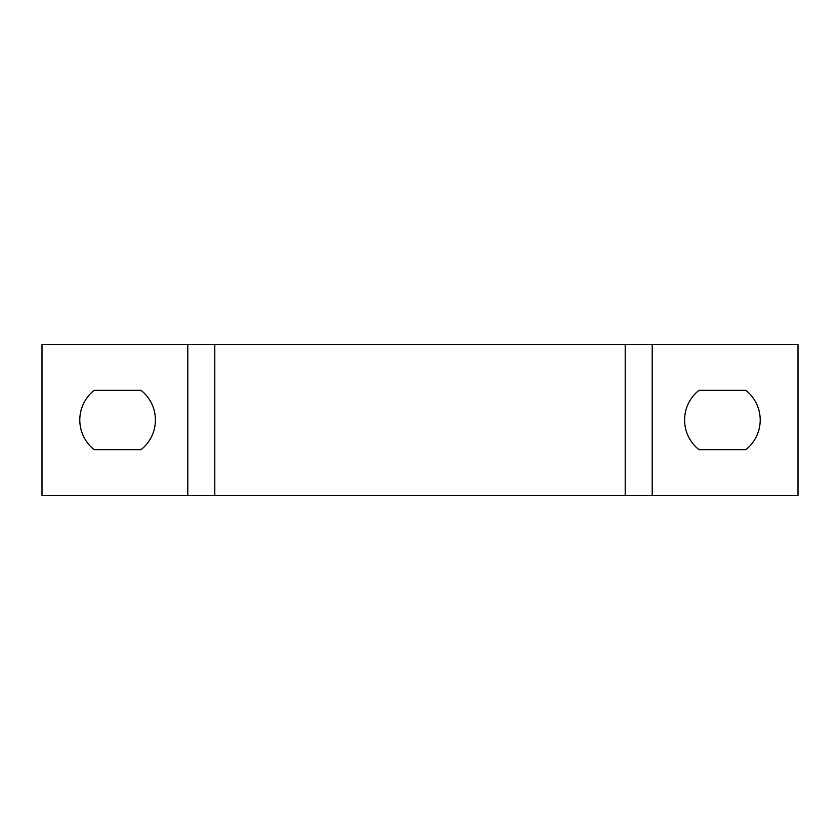 <?xml version="1.0" encoding="UTF-8"?>
<svg xmlns="http://www.w3.org/2000/svg" width="840" height="840" viewBox="0 0 840 840"><rect width="100%" height="100%" fill="white"/><g stroke="black" fill="none" stroke-linecap="round" stroke-linejoin="round"><path stroke-width="1.26" d="M94.217 449.705A37.8 37.8 0 0 1 94.217 390.296L140.984 390.296A37.8 37.8 0 0 1 140.984 449.705L94.217 449.705M684.6 420A37.8 37.8 0 0 0 699.017 449.705L745.784 449.705A37.8 37.8 0 0 0 745.784 390.296L699.017 390.296A37.8 37.8 0 0 0 684.6 420M187.803 344.4L42 344.4L42 495.6L187.803 495.6L187.803 344.4L798 344.4L798 495.6L187.803 495.6M625.202 495.6L625.202 344.4M214.798 495.6L214.798 344.4M652.197 495.6L652.197 344.4"/></g></svg>
